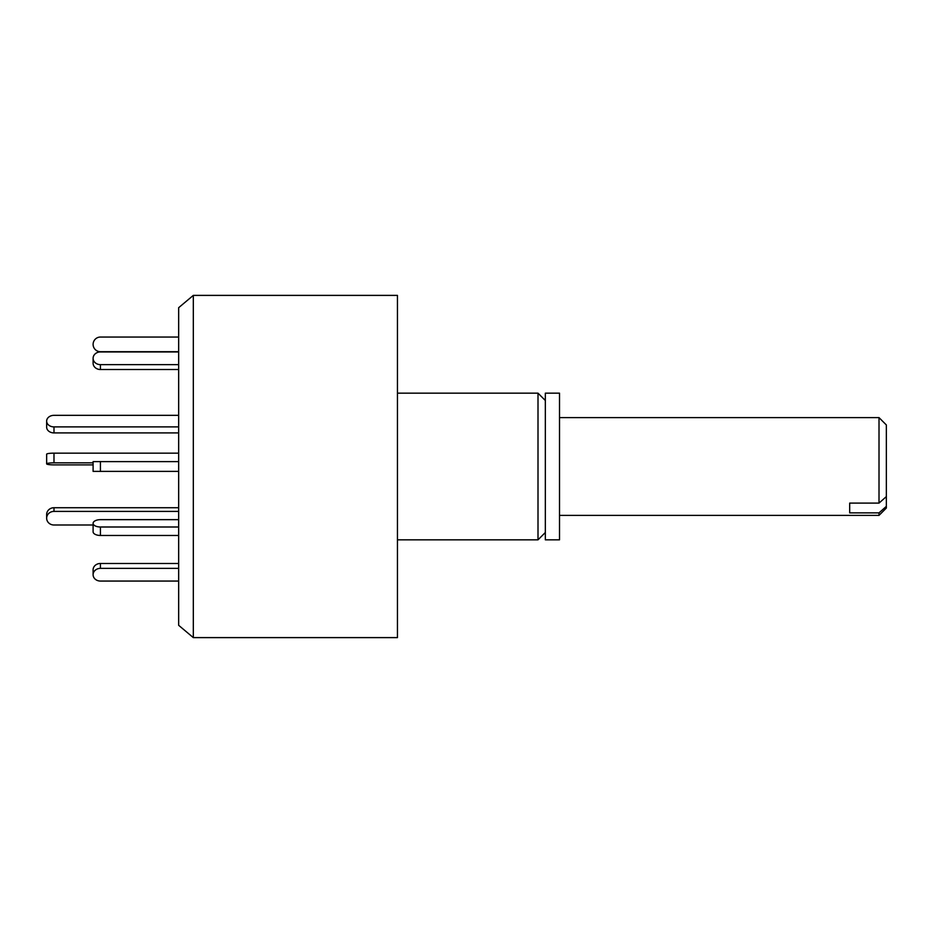 <?xml version="1.0" encoding="UTF-8"?>
<svg xmlns="http://www.w3.org/2000/svg" width="933" height="933" viewBox="0 0 933 933"><rect width="100%" height="100%" fill="white"/><g stroke="black" fill="none" stroke-linecap="round" stroke-linejoin="round"><path stroke-width="1.4" d="M545.339 532.498L538.003 539.834L538.003 393.166L397.446 393.166M397.446 637.612L397.446 295.388L193.318 295.388L193.318 637.612L397.446 637.612M193.318 295.388L178.658 307.692L178.658 625.308L193.318 637.612M545.339 539.834L545.339 393.166L559.52 393.166L559.52 539.834L545.339 539.834M53.986 426.894L53.986 432.912A7.336 5.785 0 0 1 46.65 427.127L46.65 421.11A7.336 5.785 0 0 0 53.986 426.894L178.658 426.894M178.658 415.337L53.986 415.337A7.336 5.785 0 0 0 46.65 421.11M53.986 432.912L178.658 432.912M100.426 364.64L100.426 369.526A7.336 6.356 0 0 1 93.102 363.182L93.102 358.295A7.336 6.356 0 0 0 100.426 364.64L178.658 364.64M178.658 351.939L100.426 351.939A7.336 6.356 0 0 0 93.102 358.295M100.426 369.526L178.658 369.526M178.658 526.993L100.426 526.993A7.336 3.662 180 0 1 93.102 523.331L93.102 531.798L93.102 524.999L53.986 524.999A7.336 6.799 -0 0 1 46.65 518.2L46.65 514.538A7.336 6.799 -0 0 1 53.986 507.727L178.658 507.727M46.65 518.2A7.336 6.799 -0 0 1 53.986 511.401L178.658 511.401M178.658 453.158L53.986 453.158A7.336 1.026 180 0 0 46.65 454.173L46.65 463.853A7.336 1.026 180 0 0 53.986 464.879L93.102 464.879M93.102 462.838L53.986 462.838A7.336 1.026 180 0 0 46.65 463.853M178.658 581.061L100.426 581.061A7.336 6.356 0 0 1 93.102 574.705L93.102 569.818A7.336 6.356 0 0 1 100.426 563.474L178.658 563.474M93.102 574.705A7.336 6.356 0 0 1 100.426 568.36L178.658 568.36M178.658 535.46L100.426 535.46A7.336 3.662 180 0 1 93.102 531.798M93.102 523.331A7.336 3.662 180 0 1 100.426 519.658L178.658 519.658M178.658 461.613L93.102 461.613L93.102 471.387L178.658 471.387M178.658 337.046L100.426 337.046A7.336 7.336 0 0 0 93.102 344.37A7.336 7.336 0 0 0 100.426 351.706L178.658 351.706M849.683 503.097L849.683 512.87L849.683 503.097L879.014 503.097L879.014 417.611L559.52 417.611M879.014 515.389L879.014 512.87L886.35 506.362L886.35 508.053L879.014 515.389L559.52 515.389M849.683 512.87L879.014 512.87M886.35 506.362L886.35 496.589L879.014 503.097M879.014 417.611L886.35 424.947L886.35 496.589M53.986 507.727L53.986 511.401M53.986 462.838L53.986 453.158M100.426 563.474L100.426 568.36M100.426 526.993L100.426 535.46M100.426 461.613L100.426 471.387M538.003 539.834L397.446 539.834M545.339 400.502L538.003 393.166"/></g></svg>

